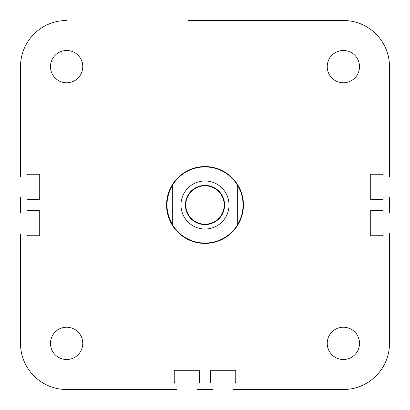 <?xml version="1.0" encoding="UTF-8"?>
<svg xmlns="http://www.w3.org/2000/svg" width="410" height="410" viewBox="0 0 410 410"><rect width="100%" height="100%" fill="white"/><g stroke="black" fill="none" stroke-linecap="round" stroke-linejoin="round"><path stroke-width="0.61" d="M27.034 234.597A1.153 1.153 0 0 0 28.187 235.75L38.566 235.75A1.153 1.153 0 0 0 39.719 234.597L39.719 211.534A1.153 1.153 0 0 0 38.566 210.381L28.187 210.381A1.153 1.153 0 0 0 27.034 211.534M27.034 198.466A1.153 1.153 0 0 0 28.187 199.619L38.566 199.619A1.153 1.153 0 0 0 39.719 198.466L39.719 175.403A1.153 1.153 0 0 0 38.566 174.25L28.187 174.25A1.153 1.153 0 0 0 27.034 175.403M382.966 211.534A1.153 1.153 0 0 0 381.812 210.381L371.434 210.381A1.153 1.153 0 0 0 370.281 211.534L370.281 234.597A1.153 1.153 0 0 0 371.434 235.75L381.812 235.75A1.153 1.153 0 0 0 382.966 234.597M382.966 175.403A1.153 1.153 0 0 0 381.812 174.25L371.434 174.25A1.153 1.153 0 0 0 370.281 175.403L370.281 198.466A1.153 1.153 0 0 0 371.434 199.619L381.812 199.619A1.153 1.153 0 0 0 382.966 198.466M234.597 382.966A1.153 1.153 0 0 0 235.75 381.812L235.75 371.434A1.153 1.153 0 0 0 234.597 370.281L211.534 370.281A1.153 1.153 0 0 0 210.381 371.434L210.381 381.812A1.153 1.153 0 0 0 211.534 382.966M198.466 382.966A1.153 1.153 0 0 0 199.619 381.812L199.619 371.434A1.153 1.153 0 0 0 198.466 370.281L175.403 370.281A1.153 1.153 0 0 0 174.25 371.434L174.25 381.812A1.153 1.153 0 0 0 175.403 382.966M389.5 176.941L389.5 66.625L389.5 176.941L382.966 176.941L382.966 174.25M175.787 389.5L66.625 389.5A46.125 46.125 0 0 1 20.5 343.375L20.5 234.212M233.059 389.5L343.375 389.5L233.059 389.5L233.059 382.966L235.75 382.966M389.5 175.787L389.5 66.625A46.125 46.125 0 0 0 343.375 20.5L221.723 20.5M382.966 235.75L382.966 233.059L389.5 233.059L389.5 343.375L389.5 234.212M234.212 389.5L343.375 389.5A46.125 46.125 0 0 0 389.5 343.375M188.282 20.5L343.375 20.5M20.5 175.787L20.5 66.625A46.125 46.125 0 0 1 66.625 20.5M172.328 185.489L172.328 224.511C165.209 211.504 165.209 198.496 172.328 185.489A38.053 38.053 0 0 1 237.672 185.489C241.218 191.511 243.012 198.015 243.053 205C243.012 211.985 241.218 218.489 237.672 224.511L237.672 185.489A38.053 38.053 0 0 0 172.328 185.489M237.672 224.511A38.053 38.053 0 0 1 172.328 224.511M243.437 205A38.438 38.438 0 0 1 185.781 238.287A38.438 38.438 0 0 1 185.781 171.713A38.438 38.438 0 0 1 243.437 205M224.603 205A19.603 19.603 0 0 1 195.201 221.979A19.603 19.603 0 0 1 195.201 188.021A19.603 19.603 0 0 1 224.603 205M229.026 205A24.021 24.021 0 0 1 192.987 225.802A24.021 24.021 0 0 1 192.987 184.198A24.021 24.021 0 0 1 229.026 205M224.219 205A19.219 19.219 0 0 1 195.391 221.646A19.219 19.219 0 0 1 195.391 188.354A19.219 19.219 0 0 1 224.219 205M359.519 66.625A16.144 16.144 0 0 1 335.303 80.606A16.144 16.144 0 0 1 335.303 52.644A16.144 16.144 0 0 1 359.519 66.625M359.519 343.375A16.144 16.144 0 0 1 335.303 357.356A16.144 16.144 0 0 1 335.303 329.394A16.144 16.144 0 0 1 359.519 343.375M82.769 343.375A16.144 16.144 0 0 1 58.553 357.356A16.144 16.144 0 0 1 58.553 329.394A16.144 16.144 0 0 1 82.769 343.375M82.769 66.625A16.144 16.144 0 0 1 58.553 80.606A16.144 16.144 0 0 1 58.553 52.644A16.144 16.144 0 0 1 82.769 66.625M382.966 199.619L382.966 196.928L389.5 196.928L389.5 213.072L382.966 213.072L382.966 210.381M27.034 210.381L27.034 213.072L20.5 213.072L20.5 196.928L27.034 196.928L27.034 199.619M210.381 382.966L213.072 382.966L213.072 389.5L196.928 389.5L196.928 382.966L199.619 382.966M20.5 233.059L27.034 233.059L27.034 235.75M27.034 174.25L27.034 176.941L20.5 176.941L20.5 66.625M174.25 382.966L176.941 382.966L176.941 389.5L66.625 389.5"/></g></svg>
